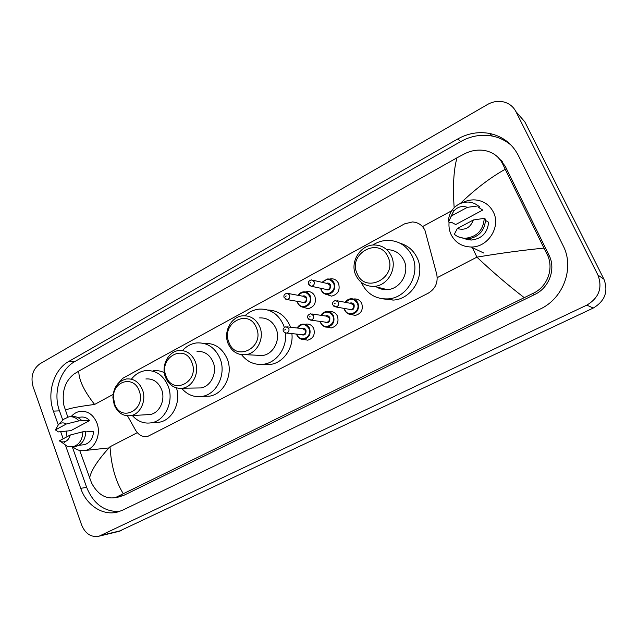<?xml version="1.0" encoding="UTF-8"?>
<svg xmlns="http://www.w3.org/2000/svg" width="638" height="638" viewBox="0 0 638 638"><rect width="100%" height="100%" fill="white"/><g stroke="black" fill="none" stroke-linecap="round" stroke-linejoin="round"><path stroke-width="0.96" d="M305.163 324.311L306.439 324.056C309.757 323.897 312.189 325.404 313.736 328.594C315.284 334.623 313.266 338.491 307.707 340.19L303.552 339.384M329.072 311.815L330.141 311.631C333.483 311.504 335.923 313.019 337.478 316.185C339.065 322.334 336.968 326.257 331.21 327.948L326.879 327.031M353.54 299.047L354.377 298.935C357.735 298.847 360.191 300.362 361.746 303.497C363.365 309.781 361.188 313.76 355.214 315.435L350.677 314.382M305.522 291.949L307.524 291.534C310.873 291.494 313.322 293.065 314.869 296.271C316.496 302.883 314.223 307.03 308.05 308.72L302.795 307.045M329.383 279.093L331.242 278.774C334.599 278.766 337.055 280.353 338.603 283.511C340.269 290.274 337.909 294.477 331.505 296.144L326.01 294.254M127.528 415.848L135.623 430.283C138.621 435.148 142.633 437.205 147.649 436.456L428.226 293.201C435.419 288.823 438.25 282.482 436.727 274.18L424.94 230.27C422.308 225.11 418.145 222.335 412.451 221.944L404.588 223.858L122.807 378.262L117.424 384.243M501.013 160.983L502.481 161.789M33.048 386.564C30.465 376.675 32.793 369.059 40.042 363.732L487.464 104.52C492.847 101.498 498.35 100.668 503.988 102.016C509.371 103.508 513.343 106.698 515.911 111.594L597.934 275.058C602.703 287.81 598.994 297.834 586.816 305.124L99.193 536.135C91.274 537.643 85.42 533.934 81.632 525.018L33.048 386.564M519.045 115.199L524.819 121.834L603.939 279.213C608.532 291.47 604.96 301.088 593.236 308.066L118.78 531.406M65.586 445.571L80.715 488.333C86.529 505.535 103.173 516.309 118.118 511.875L122.616 510.177L539.931 309.183C563.418 298.56 574.79 267.769 563.091 245.598L518.2 155.209C512.035 143.518 502.513 136.277 489.625 133.462C478.548 131.444 467.909 133.286 457.701 138.988L68.792 361.419C53.823 369.585 46.654 392.992 53.409 411.127L58.218 424.733M60.698 431.743L63.194 438.792M64.286 441.879L64.518 442.533M500.001 159.572L501.364 160.449M511.628 145.671C506.117 140.783 499.706 137.585 492.4 136.093C481.427 134.084 470.892 135.894 460.772 141.524L74.782 361.579C59.892 369.673 52.771 392.872 59.486 410.856L62.787 420.147M72.293 446.895L86.664 487.368C93.339 503.757 104.217 511.804 119.29 511.516M117.934 497.138L123.429 495.527L534.748 294.477C549.23 287.802 556.153 268.893 549.007 255.192L505.2 166.151L498.111 157.411M524.141 297.563C508.661 285.72 492.919 272.251 476.913 257.146C500.479 253.19 522.841 250.184 543.991 248.118L546.878 253.86C554.486 267.848 547.683 287.14 532.547 293.608L115.342 497.624C105.509 499.219 97.59 494.33 91.561 482.966L79.702 450.444M67.811 417.092L63.92 405.473C61.599 391.852 64.909 381.412 73.841 374.155L78.777 371.117C78.785 379.913 84.064 391.022 94.607 404.46C78.633 406.494 68.88 408.4 65.347 410.194M454.16 207.717C452.701 186.575 453.634 169.939 456.975 157.809L78.777 371.117M456.975 157.809L464.911 153.63C471.275 150.528 477.766 149.467 484.401 150.464C492.887 152.075 498.972 156.565 502.656 163.918L505.224 169.269C490.494 177.46 475.47 188.904 460.15 203.602M543.991 248.118L505.224 169.269M89.575 478.125C91.051 470.421 97.861 459.966 110.015 446.76C111.195 465.804 115.645 481.483 123.365 493.82M462.167 202.852C466.298 200.627 470.653 199.646 475.222 199.917C483.468 200.715 489.513 204.766 493.357 212.071C501.229 226.817 487.863 247.528 471.099 247.002C461.896 246.723 455.229 242.576 451.09 234.577C449.304 230.709 448.642 226.586 449.096 222.223M485.638 220.493L488.62 222.287C487.504 232.99 481.682 238.915 471.139 240.063L465.317 238.955M473.372 219.966C470.358 227.822 465.006 230.677 457.326 228.532L473.372 219.966L484.25 218.371C483.293 230.278 476.977 236.913 465.301 238.277C461.107 238.237 457.446 236.905 454.328 234.282L457.326 228.532M484.25 218.371L485.638 219.225C484.689 231.06 478.404 237.663 466.777 239.011L458.547 236.913M478.556 207.398L482.735 210.061L455.691 224.544L451.138 222.144L450.053 222.726L448.498 221.912C448.402 217.391 449.758 213.275 452.549 209.559C456.752 204.415 462.056 201.919 468.467 202.071C472.168 202.302 475.43 203.578 478.253 205.891L479.672 206.8L478.556 207.398M480.223 208.459L482.735 210.061M451.393 215.963L453.658 211.234C457.526 206.808 462.087 205.508 467.351 207.342L451.393 215.963L448.498 221.912M467.351 207.342L478.253 205.891M450.699 217.231L453.578 211.122M477.304 205.157L479.672 206.8M67.014 436.751L66.256 430.977M71.033 416.726C73.522 413.799 76.488 412.012 79.917 411.39C87.629 410.641 93.308 414.54 96.952 423.082C101.354 434.295 95.086 448.777 85.197 450.46C80.683 451.305 76.56 450.085 72.844 446.799M85.779 431.902L93.571 431.288C93.076 438.553 89.958 443.035 84.232 444.734L82.318 444.917M70.276 435.012C68.617 440.475 65.467 442.692 60.833 441.663L59.27 440.882L70.276 435.012L82.868 431.782C82.477 439.877 79.12 444.885 72.796 446.799L67.437 446.425L60.833 441.663M82.868 431.782L85.771 431.551C85.38 439.614 82.031 444.598 75.731 446.512L73.681 446.712M62.101 420.905L63.816 419.206L68.792 416.861C72.636 416.295 76.026 417.627 78.953 420.865L89.695 420.562L70.906 430.626L58.433 431.918L55.402 429.908L58.552 424.437C61.065 422.539 63.672 422.388 66.36 423.991L55.402 429.908M77.302 417.324L80.5 417.148C83.945 416.63 87.015 417.77 89.695 420.562M66.36 423.991L78.953 420.865M71.145 416.734L71.735 416.702C75.571 416.135 78.945 417.459 81.863 420.689M357.144 273.622C347.335 253.764 379.347 236.108 388.032 257.026C398.04 277.41 365.295 294.549 357.144 273.622M355.805 275.145C349.56 262.298 360.223 244.665 374.259 244.968C382.042 245.167 387.744 248.86 391.365 256.053C397.594 268.59 387.585 285.928 374.051 286.358C365.678 286.534 359.593 282.793 355.805 275.145M375.391 286.207C378.9 288.735 382.832 289.867 387.186 289.62C400.329 289.221 410.027 272.514 403.982 260.408C400.457 253.461 394.922 249.881 387.362 249.673M372.847 245.04C377.584 241.954 382.696 240.39 388.191 240.351C399.085 240.773 407.084 246.005 412.188 256.037C421.04 273.694 407.044 298.098 387.944 298.911C375.806 299.278 367.01 293.966 361.555 282.977L361.291 282.363M400.185 243.277C407.873 245.526 413.528 250.383 417.148 257.856C425.897 275.257 412.084 299.294 393.215 300.091L382.824 298.847M228.986 342.478C220.397 323.394 248.82 307.723 256.388 327.757C265.137 347.303 236.1 362.496 228.986 342.478M228.149 343.683C223.037 332.031 231.163 316.496 242.871 315.794C250.519 315.483 256.133 319.128 259.714 326.736C264.842 338.172 257.106 353.532 245.758 354.688C237.695 355.294 231.825 351.626 228.149 343.683M256.755 355.23L262.409 355.51C273.479 354.393 280.999 339.544 275.999 328.49C272.506 321.129 267.027 317.604 259.57 317.899M245 315.738C249.203 311.822 254.028 309.605 259.467 309.095C270.265 308.76 278.216 313.928 283.304 324.598L284.301 327.374M267.777 309.988C277.785 310.331 285.122 315.459 289.78 325.364L290.497 327.254M285.433 332.988C287.26 347.718 276.764 362.607 263.638 364.242C254.729 365.255 247.384 362.073 241.595 354.712M291.885 333.61C293.711 348.149 283.328 362.839 270.337 364.457L263.023 364.33M166.095 376.268C158.08 357.583 184.821 342.845 191.863 362.416C200.021 381.54 172.731 395.823 166.095 376.268M165.489 377.321C160.84 366.172 168.041 351.522 178.76 350.541C186.208 350.063 191.679 353.675 195.18 361.379C199.853 372.353 192.955 386.875 182.54 388.223C174.74 388.965 169.054 385.328 165.489 377.321M196.616 388L200.739 387.936C210.923 386.636 217.646 372.584 213.068 361.969C209.647 354.505 204.296 351.004 197.022 351.466M182.492 350.573C186.448 346.187 191.161 343.643 196.624 342.933C207.183 342.335 214.958 347.455 219.951 358.301C226.665 373.812 216.912 394.38 202.087 396.413C194.088 397.546 187.293 394.85 181.694 388.335M203.993 343.419C214.448 342.829 222.152 347.885 227.096 358.588C233.747 373.884 224.105 394.18 209.416 396.182L203.658 396.365M114.649 403.902L113.5 397.586C112.591 380.958 133.868 375.016 139.124 390.751C146.82 409.516 120.901 423.082 114.649 403.902M114.226 404.843L112.902 397.578C113.492 387.298 118.006 381.093 126.452 378.956C133.693 378.366 139.02 381.947 142.426 389.706C146.764 400.321 140.456 414.214 130.734 415.649C123.19 416.47 117.679 412.866 114.226 404.843M146.915 414.708L150.121 414.517C159.628 413.113 165.784 399.659 161.534 389.379C158.192 381.867 152.976 378.398 145.887 378.972M131.588 378.956C135.312 374.259 139.889 371.491 145.312 370.646C155.616 369.888 163.2 374.969 168.073 385.902C174.318 400.919 165.378 420.625 151.517 422.779C144.132 423.967 137.744 421.559 132.353 415.553M153.176 370.766C157.004 370.255 160.712 370.885 164.293 372.648M176.447 387.896C181.224 402.506 172.34 420.139 159.341 422.212L154.867 422.539M437.237 277.65L476.913 257.146L472.407 247.624M468.739 239.888L468.292 238.947M94.607 404.46L113.093 394.428M422.508 226.594L451.696 210.755M110.015 446.76L137.298 432.66M100.924 535.465L121.691 530.465M586.816 305.124L593.236 308.066M597.934 275.058L603.939 279.213M515.911 111.594L524.819 121.834M74.782 361.579L68.792 361.419M59.486 410.856L53.409 411.127M460.772 141.524L457.701 138.988M86.664 487.368L80.715 488.333M549.007 255.192L546.878 253.86M534.748 294.477L532.547 293.608M123.429 495.527L118.118 496.516M505.2 166.151L502.656 163.918M327.653 278.95L321.935 282.283L327.653 278.95C330.636 278.942 332.813 280.345 334.192 283.16C335.668 289.173 333.57 292.914 327.884 294.389C324.822 294.453 322.589 293.041 321.193 290.162M320.946 288.312L321.424 289.891C324.67 298.321 337.446 291.51 333.554 283.352C330.277 278.535 326.512 278.2 322.27 282.363M326.337 283.288C328.171 282.674 329.567 283.248 330.508 284.995C330.707 289.572 328.873 290.976 325.029 289.189M325.946 289.381L327.334 289.676C329.615 289.094 330.468 287.594 329.878 285.186L327.238 283.495L312.835 280.218M325.914 289.373L311.472 286.303L308.505 284.213C307.819 282.195 308.784 280.752 311.384 279.883L314.095 281.629C314.701 284.133 313.832 285.688 311.472 286.303L309.326 285.441M309.885 283.097L310.778 282.61L309.885 283.097M321.161 290.083L320.643 288.248L321.153 290.107C323.243 293.408 325.484 294.836 327.884 294.389M298.193 295.346C299.573 293.217 301.439 292.037 303.784 291.821C306.766 291.773 308.936 293.177 310.307 296.024C311.759 301.902 309.733 305.594 304.254 307.085C301.208 307.181 298.983 305.777 297.595 302.875L297.117 301.311M297.404 301.359L297.802 302.611C300.969 310.969 313.473 304.31 309.677 296.215C306.352 291.335 302.619 291.064 298.48 295.402M302.516 296.152C304.342 295.482 305.738 296.04 306.695 297.818C306.934 302.245 305.187 303.664 301.447 302.061M302.38 302.221L303.624 302.436C305.825 301.846 306.639 300.37 306.065 298.01L303.433 296.327L288.169 293.472M302.348 302.221L287.06 299.573L284.077 297.499C283.424 295.514 284.357 294.086 286.869 293.233L289.572 294.979C290.162 297.428 289.325 298.959 287.06 299.573L285.138 298.935M285.377 296.439L286.255 295.96L285.377 296.439M344.608 309.972L344.129 308.401L344.6 309.98C346.761 313.41 349.146 314.869 351.753 314.367C348.507 314.51 346.131 313.067 344.632 310.036M350.972 298.751C348.635 298.943 346.721 300.131 345.222 302.316L350.972 298.751C354.138 298.672 356.459 300.107 357.934 303.074C359.457 309.015 357.4 312.779 351.753 314.367M344.448 308.457L344.879 309.773C348.212 318.338 361.283 311.567 357.296 303.265C353.811 298.273 349.911 297.978 345.581 302.38M349.784 303.186C351.705 302.5 353.173 303.074 354.178 304.9C354.425 309.454 352.591 310.889 348.675 309.199M349.64 309.366L351.052 309.613C353.324 308.991 354.154 307.484 353.54 305.1L350.74 303.369L337.063 300.753M349.6 309.366L335.899 306.958L332.781 304.868C332.103 302.771 333.036 301.303 335.58 300.474L338.467 302.26C339.097 304.741 338.236 306.304 335.899 306.958L333.546 306.033M335.141 303.281L334.224 303.768L335.141 303.281M320.467 322.605L320.077 321.4M320.946 315.324C322.286 313.106 324.16 311.862 326.568 311.567C329.726 311.44 332.031 312.875 333.499 315.866C334.99 321.688 333.02 325.396 327.573 326.991C324.343 327.166 321.983 325.731 320.499 322.676M320.388 321.448L320.723 322.429C323.968 330.923 336.76 324.303 332.869 316.065C329.336 311.009 325.468 310.778 321.257 315.363M325.42 315.993C327.334 315.244 328.801 315.802 329.822 317.66C330.109 322.062 328.355 323.506 324.559 322.007M325.539 322.142L326.792 322.31C328.985 321.68 329.782 320.196 329.184 317.86L326.393 316.137L311.807 313.952M325.508 322.142L310.897 320.164L307.771 318.083C307.053 316.241 307.955 314.797 310.491 313.752L313.362 315.539C313.976 317.963 313.154 319.502 310.897 320.164L308.816 319.502M310.036 316.568L309.143 317.038L310.036 316.568M297.196 328.012C298.464 325.731 300.307 324.431 302.715 324.096C305.849 323.937 308.146 325.372 309.605 328.387C311.057 334.089 309.159 337.741 303.903 339.344C300.705 339.552 298.361 338.124 296.877 335.046L296.542 334.081M296.837 334.113L297.093 334.806C300.259 343.236 312.772 336.76 308.967 328.586C305.411 323.482 301.583 323.299 297.483 328.044M301.591 328.514C303.497 327.717 304.956 328.259 305.985 330.149C306.312 334.408 304.637 335.867 300.953 334.519M284.628 332.605L286.454 333.068C285.377 333.307 284.333 332.621 283.32 331.002C282.642 329.176 283.519 327.757 285.968 326.736L288.823 328.514C289.413 330.891 288.623 332.406 286.454 333.068L303.058 334.735C305.163 334.097 305.937 332.637 305.355 330.348L302.579 328.626L287.132 326.871M285.497 329.551L284.62 330.013L285.497 329.551M99.193 536.135L119.992 531.119M492.4 136.093L489.625 133.462M120.287 496.699L115.342 497.624M468.802 238.891L471.139 240.063M465.301 238.277L466.777 239.011M471.099 247.002L483.891 253.103M453.658 211.234L452.549 209.559M78.96 445.252L84.232 444.734M72.796 446.799L75.731 446.512M85.197 450.46L108.931 447.924M58.552 424.437L63.816 419.206M304.254 307.085C301.965 307.62 299.732 306.192 297.547 302.811L297.085 301.311M303.784 291.821C301.519 291.965 299.637 293.137 298.153 295.338M326.568 311.567C324.232 311.791 322.349 313.035 320.914 315.316M320.053 321.4L320.459 322.629C322.82 326.185 325.197 327.637 327.573 326.991M302.715 324.096C300.386 324.343 298.536 325.651 297.156 328.012M296.518 334.081L296.837 334.998C299.294 338.619 301.646 340.07 303.903 339.344M387.944 298.911L393.215 300.091M374.051 286.358L387.186 289.62M263.638 364.242L270.337 364.457M245.758 354.688L262.409 355.51M202.087 396.413L209.416 396.182M182.54 388.223L200.739 387.936M113.955 401.549L113.428 402.139M113.5 397.586L112.902 397.578M151.517 422.779L159.341 422.212M130.734 415.649L150.121 414.517"/></g></svg>
